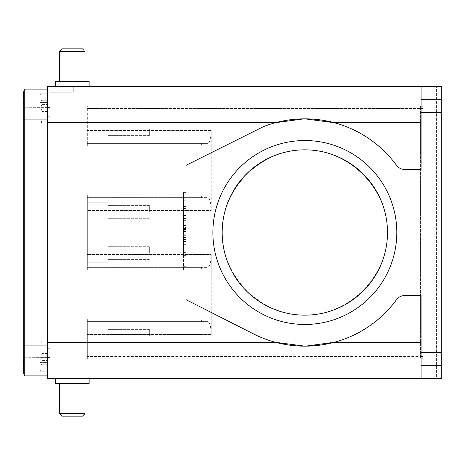 <?xml version="1.0" encoding="UTF-8"?>
<svg xmlns="http://www.w3.org/2000/svg" width="465" height="465" viewBox="0 0 465 465"><rect width="100%" height="100%" fill="white"/><g stroke="black" fill="none" stroke-linecap="round" stroke-linejoin="round"><path stroke-width="0.35" stroke-dasharray="2.33 1.74" d="M387.502 232.5C387.833 188.267 349.07 149.509 304.842 149.835C260.609 149.509 221.846 188.267 222.177 232.5C221.846 276.733 260.609 315.491 304.842 315.165C349.07 315.491 387.833 276.733 387.502 232.5C387.833 276.733 349.07 315.491 304.842 315.165C260.609 315.491 221.846 276.733 222.177 232.5A82.665 82.665 0 0 1 304.842 149.835A82.665 82.665 0 0 1 387.502 232.5A82.665 82.665 0 0 1 304.842 315.165A82.665 82.665 0 0 1 222.177 232.5C221.846 188.267 260.609 149.509 304.842 149.835C349.07 149.509 387.833 188.267 387.502 232.5M183.431 269.903L183.431 252.373L183.431 269.903L186.012 269.903L186.012 252.373L186.012 269.903L183.431 269.903M183.431 266.718L186.012 266.718M183.431 255.616L186.012 255.616L183.431 255.616M183.431 252.373L186.012 252.373L183.431 252.373M183.431 256.186L186.012 256.186M183.431 266.666L186.012 266.666L183.431 266.666M183.431 247.938L183.431 244.346L183.431 247.938L186.012 247.938L186.012 244.346L186.012 247.938L183.431 247.938M183.431 244.346L186.012 244.346L183.431 244.346M186.012 231.576L186.012 234.761L186.012 228.425L186.012 231.576L183.431 231.576L183.431 234.761L183.431 231.576M183.431 227.443L183.431 241.463L183.431 221.915L183.431 227.443L186.012 227.443L186.012 241.463L186.012 227.443M183.431 228.425L186.012 228.425M183.431 225.56L186.012 225.56M183.431 221.915L186.012 221.915M183.431 229.507L186.012 229.507M183.431 233.866L186.012 233.866M183.431 241.463L186.012 241.463M183.431 237.592L186.012 237.592M183.431 235.714L186.012 235.714M183.431 234.761L186.012 234.761M183.431 214.865L183.431 192.411L183.431 214.865L186.012 214.865L186.012 220.66L186.012 192.411L186.012 214.865M183.431 211.162L186.012 211.162M183.431 206.536L186.012 206.536M183.431 201.903L186.012 201.903M183.431 198.206L186.012 198.206M183.431 192.411L186.012 192.411M183.431 196.16L186.012 196.16M183.431 200.217L186.012 200.217M183.431 204.792L186.012 204.792M183.431 208.442L186.012 208.442M183.431 213.017L186.012 213.017M183.431 217.068L186.012 217.068M183.431 220.66L186.012 220.66M183.431 230.082L183.431 215.754L183.431 225.938L183.431 215.754L186.012 215.754L186.012 230.082L186.012 215.754L186.012 225.938L186.012 215.754L183.431 215.754L186.012 215.754M183.431 218.422L183.431 225.926L183.431 218.422L186.012 218.422L186.012 225.926L186.012 218.422L183.431 218.422M183.431 217.951L186.012 217.951M183.431 225.926L186.012 225.926L183.431 225.938M183.431 251.995L183.431 237.667L183.431 248.054L183.431 237.667L186.012 237.667L186.012 251.995L186.012 237.667L186.012 248.054L186.012 237.667L183.431 237.667L186.012 237.667M183.431 239.864L186.012 239.864M183.431 239.417L186.012 239.417M212.877 232.5A91.96 91.96 0 0 1 304.842 140.54A91.96 91.96 0 0 1 396.802 232.5A91.96 91.96 0 0 1 304.842 324.46A91.96 91.96 0 0 1 212.877 232.5A91.96 91.96 0 0 1 304.842 140.54A91.96 91.96 0 0 1 396.802 232.5A91.96 91.96 0 0 1 304.842 324.46A91.96 91.96 0 0 1 212.877 232.5M55.562 378.452L89.141 378.452L89.141 383.619L55.562 383.619L89.141 383.619L55.562 383.619L55.562 378.452L89.141 378.452M441.75 351.325L441.75 365.537L441.75 351.325M421.087 351.325L421.087 365.537L421.087 351.325M441.75 113.675L441.75 99.464L441.75 113.675M421.087 113.675L421.087 99.464L421.087 113.675M85.008 383.619L59.694 383.619L85.008 383.619L59.694 383.619L85.008 383.619L85.008 413.583L59.694 413.583M55.562 86.548L89.141 86.548L89.141 81.381L55.562 81.381L89.141 81.381L55.562 81.381L55.562 86.548L89.141 86.548M47.436 375.871L47.436 345.902L47.436 375.871L24.25 375.871L24.25 345.902L24.25 357.788L24.25 345.902L23.25 345.902L23.25 119.098L24.25 119.098L24.25 107.212L50.133 107.456L47.552 107.456L50.133 107.456L50.133 105.921L87.333 105.921L50.133 105.921L50.133 107.456L24.25 107.212L24.25 345.902L24.25 89.129L50.133 89.129L50.133 92.233L50.133 89.129L47.436 89.129L47.436 119.098L47.436 86.548L73.267 86.548L73.267 92.233L50.133 92.233L73.267 92.233L73.267 86.548L47.436 86.548L47.436 89.129M85.008 81.381L59.694 81.381L85.008 81.381L59.694 81.381L85.008 81.381L85.008 51.417L59.694 51.417M83.717 50.127L60.985 50.127L83.717 50.127M87.333 335.829L87.333 326.785L87.333 335.829M107.996 335.829L107.996 326.785L107.996 335.829M87.333 211.837L87.333 202.792L87.333 211.837M107.996 211.837L107.996 202.792L107.996 211.837M87.333 253.163L87.333 262.208L87.333 253.163M107.996 253.163L107.996 262.208L107.996 253.163M87.333 129.171L87.333 138.215L87.333 129.171M107.996 129.171L107.996 138.215L107.996 129.171M149.329 335.829L149.329 329.371L149.329 335.829M149.329 211.837L149.329 205.379L149.329 211.837M149.329 253.163L149.329 246.706L149.329 253.163M149.329 129.171L149.329 135.629L149.329 129.171M420.569 105.921A2.581 2.581 0 0 1 423.15 108.508A2.581 2.581 0 0 0 420.569 105.921L87.333 105.921L420.569 105.921L420.575 108.508L423.15 108.508L423.15 356.492L423.15 108.496L420.575 108.508L420.569 105.921A2.581 2.581 0 0 1 421.807 106.241A2.581 2.581 0 0 0 420.569 105.921M201.688 267.375L87.333 267.375L207.727 267.375L87.333 267.375L201.688 267.375L200.996 269.956L201.688 267.375M201.688 197.625L87.333 197.625L207.727 197.625L201.688 197.625L200.996 195.044L201.688 197.625M207.727 143.377L87.333 143.377L207.727 143.377C209.825 142.557 210.982 138.25 211.209 130.462L211.209 210.54L211.209 130.462L87.333 130.462L87.333 143.377L201.688 143.377L87.333 143.377L87.333 145.964L87.333 105.921L87.333 130.462L211.209 130.462C210.982 138.25 209.825 142.557 207.727 143.377M87.333 319.037L87.333 321.623L207.727 321.623L87.333 321.623L87.333 334.538L87.333 321.623L207.727 321.623L87.333 321.623L87.333 319.037L87.333 359.079L87.333 334.538L87.333 356.492L420.575 356.492L420.569 359.079A2.581 2.581 0 0 0 423.15 356.492A2.581 2.581 0 0 1 420.569 359.079L87.333 359.079L420.569 359.079L420.575 356.492L423.15 356.504L420.575 356.492L420.575 108.508L420.575 356.492L87.333 356.492L87.333 359.079L87.333 340.996L50.133 340.996L50.133 348.279L47.552 348.279L50.133 348.279L50.133 116.721L50.133 340.996L87.333 340.996L87.333 319.037L200.996 319.037L201.688 321.623L200.996 319.037L200.996 269.956L200.996 319.037L87.333 319.037M87.333 269.956L87.333 195.044L87.333 269.956L200.996 269.956L87.333 269.956M200.996 145.964L201.688 143.377L200.996 145.964L200.996 195.044L200.996 145.964L87.333 145.964L87.333 124.004L87.333 145.964L200.996 145.964M47.552 116.721L47.552 107.456L47.552 116.721L50.133 116.721L47.552 116.721L47.552 107.456L47.552 116.721M211.209 334.538C210.982 326.75 209.825 322.443 207.727 321.623C209.825 322.443 210.982 326.75 211.209 334.538L211.209 254.46C210.982 262.248 209.825 266.55 207.727 267.375C209.825 266.55 210.982 262.248 211.209 254.46L211.209 334.538L87.333 334.538L211.209 334.538M87.333 254.46L87.333 197.625L87.333 254.46L211.209 254.46L87.333 254.46M207.727 197.625C209.825 198.45 210.982 202.752 211.209 210.54L87.333 210.54L211.209 210.54C210.982 202.752 209.825 198.45 207.727 197.625M47.552 357.544L50.133 357.544L50.133 359.079L87.333 359.079L50.133 359.079L50.133 357.544L47.552 357.544L47.552 348.279L47.552 357.544M50.133 119.098L50.133 345.902L50.133 119.098L24.25 119.098L50.133 119.098M50.133 348.279L50.133 345.902L50.133 348.279M23.25 98.173A41.333 41.333 0 0 0 24.25 107.212A41.333 41.333 0 0 1 24.25 89.129A41.333 41.333 0 0 0 24.25 107.212A41.333 41.333 0 0 1 23.25 98.173L23.25 119.098L24.25 119.098L23.25 119.098M24.25 357.788L50.133 357.544L24.25 357.788A41.333 41.333 0 0 0 23.25 366.827L23.25 345.902L24.25 345.902L24.25 119.098L47.436 119.098L47.436 345.902L47.436 93.779L47.436 119.098L39.804 119.098L39.804 102.562L47.552 102.562L47.552 104.445L47.552 100.754L47.552 104.445L47.552 102.562L39.804 102.562L39.804 362.438L47.552 362.438L47.552 360.555L47.552 364.246L47.552 360.555L47.552 362.438L39.804 362.438L39.804 119.098L39.804 371.221L39.804 93.779L39.804 119.098L47.552 119.098L47.552 353.563L47.552 111.437L47.552 353.563L47.552 119.098L39.804 119.098L47.436 119.098M421.087 169.469L404.8 169.469A10.335 10.335 0 0 1 396.471 165.249A113.663 113.663 0 0 0 334.265 122.714A113.663 113.663 0 0 1 396.471 165.249A10.335 10.335 0 0 0 404.8 169.469L421.087 169.469L404.8 169.469A10.335 10.335 0 0 1 396.471 165.249A113.663 113.663 0 0 0 263.51 126.62A113.663 113.663 0 0 1 275.414 122.714A113.663 113.663 0 0 0 263.51 126.62L186.012 165.337L186.012 299.663L253.413 333.858A113.663 113.663 0 0 0 396.471 299.751A10.335 10.335 0 0 1 404.8 295.531A10.335 10.335 0 0 0 396.471 299.751A10.335 10.335 0 0 1 404.8 295.531L421.087 295.531L404.8 295.531L421.087 295.531L421.087 378.452L421.087 295.531L421.087 378.452L441.75 378.452L436.583 378.452L436.583 86.548L436.583 378.452L441.75 378.452L441.75 86.548L441.75 378.452L441.75 86.548L421.087 86.548L421.087 169.469M421.087 122.714L334.265 122.714C314.764 117.546 295.147 117.546 275.414 122.714L47.436 122.714L47.436 86.548L421.087 86.548M421.087 378.452L47.436 378.452L47.436 122.714M304.209 118.842L304.744 118.837M186.012 165.337L263.51 126.62L186.012 165.337L186.012 299.663L186.012 165.337M47.436 342.287L275.414 342.287A113.663 113.663 0 0 1 253.413 333.858A113.663 113.663 0 0 0 275.414 342.287C294.92 347.454 314.532 347.454 334.265 342.287A113.663 113.663 0 0 0 396.471 299.751A113.663 113.663 0 0 1 334.265 342.287L421.087 342.287M305.47 346.158L304.935 346.163M304.842 140.54A91.96 91.96 0 0 1 384.479 278.483A91.96 91.96 0 0 1 225.2 278.483A91.96 91.96 0 0 1 304.842 140.54M42.205 104.445L47.552 104.445L42.205 104.445C40.74 106.113 40.74 108.444 42.205 111.437C40.74 108.438 40.74 106.107 42.205 104.445L42.205 100.754L42.205 104.445M47.552 100.754L42.205 100.754A2.505 2.505 0 0 1 39.804 98.958L39.804 366.042A2.505 2.505 0 0 1 42.205 364.246L42.205 360.555C40.74 358.887 40.74 356.556 42.205 353.563C40.74 356.562 40.74 358.893 42.205 360.555L47.552 360.555L42.205 360.555L42.205 364.246A2.505 2.505 0 0 0 39.804 366.042L39.804 98.958A2.505 2.505 0 0 0 42.205 100.754L47.552 100.754M47.552 111.437L42.205 111.437L47.552 111.437M47.552 353.563L42.205 353.563L47.552 353.563M47.552 364.246L42.205 364.246L47.552 364.246M42.205 120.046C41.373 120.958 41.013 122.278 41.123 124.004L41.123 340.996L42.205 344.954C41.373 344.042 41.013 342.722 41.123 340.996L41.123 124.004L42.205 120.046L47.436 120.046L47.436 93.779L47.436 120.046L42.205 120.046L42.205 93.779L41.123 93.779A2.406 2.406 0 0 0 39.804 95.93L39.804 369.071A2.406 2.406 0 0 0 41.123 371.221L42.205 371.221L41.123 371.221A2.406 2.406 0 0 1 39.804 369.071L39.804 95.93A2.406 2.406 0 0 1 41.123 93.779L47.436 93.779L42.205 93.779L42.205 120.046M47.436 371.221L47.436 344.954L47.436 371.221L47.436 345.902L47.436 371.221L39.804 371.221L47.436 371.221M47.436 344.954L42.205 344.954L47.436 344.954M39.804 93.779L47.436 93.779L39.804 93.779M87.333 195.044L200.996 195.044L87.333 195.044M87.333 124.004L50.133 124.004L87.333 124.004M87.333 108.508L420.575 108.508L87.333 108.508M50.133 345.902L24.25 345.902L50.133 345.902M23.25 345.902L47.436 345.902M441.75 112.379L421.087 112.379M421.087 352.621L441.75 352.621M42.205 124.004L42.205 353.563L42.205 124.004L39.804 124.004L42.205 124.004L42.205 111.437L42.205 124.004L47.552 124.004L42.205 124.004M39.804 340.996L42.205 340.996L39.804 340.996M39.804 366.042A2.505 2.505 0 0 1 42.205 364.246M39.804 98.958A2.505 2.505 0 0 0 42.205 100.754M47.552 340.996L42.205 340.996L47.552 340.996M39.804 124.004L41.123 124.004L39.804 124.004M42.205 344.954L42.205 371.221L42.205 344.954M39.804 369.071A2.406 2.406 0 0 0 41.123 371.221M183.431 248.054L186.012 248.054M421.087 337.119L441.75 337.119L421.087 337.119M421.087 99.464L441.75 99.464L421.087 99.464M107.996 326.785L87.333 326.785L107.996 326.785M107.996 202.792L87.333 202.792L107.996 202.792M107.996 244.125L87.333 244.125L107.996 244.125M107.996 120.133L87.333 120.133L107.996 120.133M149.329 329.371L107.996 329.371L149.329 329.371M149.329 205.379L107.996 205.379L149.329 205.379M149.329 246.706L107.996 246.706L149.329 246.706M149.329 122.714L107.996 122.714L149.329 122.714M149.329 218.294L107.996 218.294L149.329 218.294M149.329 259.621L107.996 259.621L149.329 259.621M149.329 135.629L107.996 135.629L149.329 135.629M149.329 342.287L107.996 342.287L149.329 342.287M423.092 107.956A2.581 2.581 0 0 0 421.807 106.241A2.581 2.581 0 0 1 423.092 107.956M423.15 108.508A2.581 2.581 0 0 0 423.127 108.136A2.581 2.581 0 0 1 423.15 108.508M107.996 220.875L87.333 220.875L107.996 220.875M107.996 262.208L87.333 262.208L107.996 262.208M107.996 138.215L87.333 138.215L107.996 138.215M107.996 344.867L87.333 344.867L107.996 344.867M420.569 359.079A2.581 2.581 0 0 0 423.092 357.044A2.581 2.581 0 0 1 420.569 359.079M423.127 356.864A2.581 2.581 0 0 0 423.15 356.492A2.581 2.581 0 0 1 423.127 356.864M421.087 365.537L441.75 365.537L421.087 365.537M421.087 127.881L441.75 127.881L421.087 127.881"/><path stroke-width="0.7" d="M222.177 232.5A82.665 82.665 0 0 1 304.842 149.835A82.665 82.665 0 0 1 387.502 232.5A82.665 82.665 0 0 1 304.842 315.165A82.665 82.665 0 0 1 222.177 232.5M186.012 215.754L183.431 215.754L183.431 230.082L186.012 230.082M186.012 237.667L183.431 237.667L183.431 251.995L186.012 251.995M55.562 378.452L55.562 383.619L89.141 383.619L89.141 378.452M59.694 413.583L62.275 416.169L82.427 416.169L62.275 416.169L82.427 416.169L62.275 416.169L59.694 413.583L59.694 383.619L59.694 413.583L85.008 413.583L85.008 383.619M89.141 86.548L89.141 81.381L55.562 81.381L55.562 86.548M82.427 416.169L85.008 413.583L82.427 416.169M85.008 81.381L85.008 51.417L59.694 51.417L59.694 81.381L59.694 51.417L62.275 48.831L82.427 48.831L62.275 48.831M82.427 48.831L83.717 50.127M60.985 50.127L59.694 51.417M47.436 89.129L24.25 89.129L24.25 375.871A41.333 41.333 0 0 1 23.25 366.827A41.333 41.333 0 0 0 24.25 375.871L47.436 375.871M24.25 89.129A41.333 41.333 0 0 0 23.25 98.173A41.333 41.333 0 0 1 24.25 89.129M24.25 357.788A41.333 41.333 0 0 0 23.25 366.827L23.25 345.902L47.436 345.902M47.436 342.287L47.436 378.452L421.087 378.452L421.087 295.531L404.8 295.531A10.335 10.335 0 0 0 396.471 299.751A113.663 113.663 0 0 1 253.413 333.858L186.012 299.663L186.012 165.337L263.51 126.62A113.663 113.663 0 0 1 396.471 165.249A10.335 10.335 0 0 0 404.8 169.469L421.087 169.469L421.087 86.548L47.436 86.548L47.436 342.287L275.414 342.287L304.935 346.163M47.436 122.714L275.414 122.714L304.209 118.842M304.744 118.837L334.265 122.714L421.087 122.714M421.087 378.452L441.75 378.452L441.75 86.548L421.087 86.548M304.842 140.54A91.96 91.96 0 0 0 225.2 278.483A91.96 91.96 0 0 0 384.479 278.483A91.96 91.96 0 0 0 304.842 140.54M421.087 342.287L334.265 342.287L305.47 346.158M47.436 119.098L23.25 119.098L23.25 98.173M441.75 112.379L421.087 112.379M441.75 352.621L421.087 352.621M23.25 119.098L23.25 345.902"/></g></svg>
